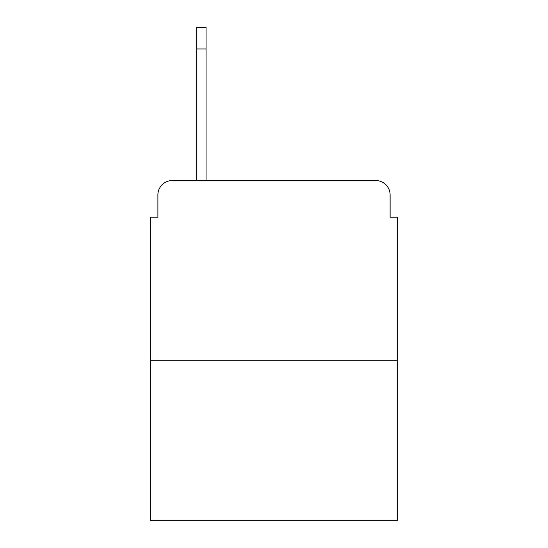 <?xml version="1.0" encoding="UTF-8"?>
<svg xmlns="http://www.w3.org/2000/svg" width="548" height="548" viewBox="0 0 548 548"><rect width="100%" height="100%" fill="white"/><g stroke="black" fill="none" stroke-linecap="round" stroke-linejoin="round"><path stroke-width="0.82" d="M157.893 194.917L157.893 217.2L157.893 194.917A14.378 14.378 0 0 1 172.271 180.539L196.711 180.539L196.711 27.4L206.062 27.4L206.062 180.539L217.919 180.539M397.3 360.276L150.7 360.276L150.7 520.6L397.3 520.6L397.3 217.2L390.108 217.2L390.108 194.917A14.378 14.378 0 0 0 375.729 180.539L172.271 180.539M150.7 360.276L150.7 217.2L157.893 217.2M330.081 180.539L375.729 180.539M390.108 217.2L390.108 194.917M206.062 48.971L196.711 48.971"/></g></svg>
